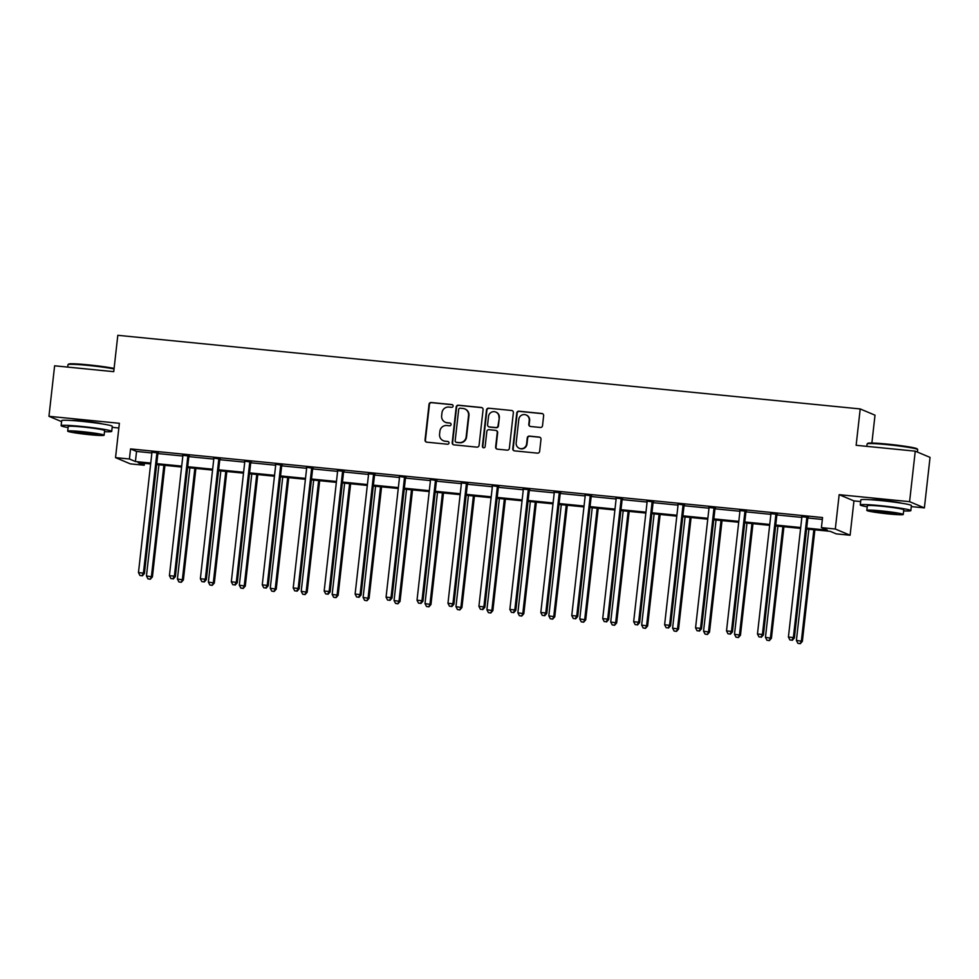 <?xml version="1.0" encoding="UTF-8"?>
<svg xmlns="http://www.w3.org/2000/svg" width="979" height="979" viewBox="0 0 979 979"><rect width="100%" height="100%" fill="white"/><g stroke="black" fill="none" stroke-linecap="round" stroke-linejoin="round"><path stroke-width="1.47" d="M453.106 406.089A1.395 1.371 -67.2 0 0 451.906 404.56L431.213 402.516A1.995 1.958 -67.2 0 0 429.035 404.303L425.033 439.987A1.995 1.958 -67.2 0 0 426.758 442.165L447.452 444.221A1.395 1.371 -67.2 0 0 448.149 441.541A1.395 1.371 -67.2 0 0 447.77 441.443L445.09 441.174A6.4 6.253 -67.2 0 1 439.571 434.211L439.901 431.237A6.4 6.253 -67.2 0 1 446.84 425.51L449.52 425.779A1.395 1.371 -67.2 0 0 450.218 423.099A1.395 1.371 -67.2 0 0 449.838 423.001L447.158 422.732A6.4 6.253 -67.2 0 1 441.639 415.769L441.97 412.795A6.4 6.253 -67.2 0 1 448.908 407.068L451.588 407.337A1.395 1.371 -67.2 0 0 453.106 406.089M452.482 404.755A1.395 1.371 -67.2 0 0 452.298 404.731L431.604 402.675A1.995 1.958 -67.2 0 0 429.438 404.474L425.437 440.158A1.995 1.958 -67.2 0 0 426.416 442.092M448.345 441.639A1.395 1.371 -67.2 0 0 448.162 441.615L445.09 441.174M450.413 423.197A1.395 1.371 -67.2 0 0 450.23 423.173L447.158 422.732M901.61 503.218A15.884 0.979 -173.6 0 0 883.119 500.416A15.884 0.979 -173.6 0 0 870.918 499.779M102.465 423.968A15.884 0.979 -173.6 0 0 83.974 421.154A15.884 0.979 -173.6 0 0 71.785 420.517M540.347 427.468A1.995 1.958 -67.2 0 0 542.525 425.681L543.639 415.671A1.995 1.958 -67.2 0 0 541.913 413.493L518.943 411.217A1.995 1.958 -67.2 0 0 516.765 413.003L512.763 448.688A1.995 1.958 -67.2 0 0 514.489 450.866L537.471 453.142A1.995 1.958 -67.2 0 0 539.637 451.356L540.995 439.265A1.995 1.958 -67.2 0 0 539.27 437.087L529.443 436.108A1.995 1.958 -67.2 0 0 527.265 437.894L526.592 443.891A5.348 5.225 -67.2 0 1 519.311 448.309A5.348 5.225 -67.2 0 1 516.178 442.863L518.809 419.367A5.348 5.225 -67.2 0 1 526.102 414.961A5.348 5.225 -67.2 0 1 529.235 420.395L528.795 424.311A1.995 1.958 -67.2 0 0 530.52 426.489L540.347 427.468M915.255 451.16L930.05 457.389L924.384 507.893L909.589 501.664L915.255 451.16L856.135 445.298L860.211 408.941L117.81 335.307L113.735 371.665L54.616 365.803L48.95 416.308L119.377 423.295L115.534 457.634L129.412 459.004L130.55 448.908L822.556 517.536L821.418 527.632L835.307 529.015L850.102 535.244L836.213 533.861L830.216 531.34L806.598 529.003M909.589 501.664L839.162 494.676L835.307 529.015M483.075 409.663A1.995 1.958 -67.2 0 0 481.35 407.484L458.38 405.208A1.995 1.958 -67.2 0 0 456.202 406.995L452.2 442.679A1.995 1.958 -67.2 0 0 453.926 444.858L476.908 447.134A1.995 1.958 -67.2 0 0 479.074 445.347L483.075 409.663M488.656 408.206L511.638 410.482A1.995 1.958 -67.2 0 1 513.363 412.661L509.361 448.358A1.995 1.958 -67.2 0 1 507.195 450.144L497.356 449.165A1.995 1.958 -67.2 0 1 495.631 446.987L497.259 432.51A1.995 1.958 -67.2 0 0 495.533 430.344L489.01 429.695A1.995 1.958 -67.2 0 0 486.832 431.482L485.143 446.546A1.395 1.371 -67.2 0 1 483.234 447.709A1.395 1.371 -67.2 0 1 482.414 446.277L486.49 409.993A1.995 1.958 -67.2 0 1 488.656 408.206L511.638 410.482M48.95 416.308L61.579 421.619M871.885 443.022L875.006 415.169L860.211 408.941M130.55 448.908L136.546 451.429L151.892 452.959M157.913 453.558L182.84 456.018M188.874 456.618L213.789 459.09M219.822 459.689L244.738 462.161M250.771 462.761L275.686 465.233M281.719 465.833L306.635 468.305M312.668 468.904L337.584 471.376M343.617 471.964L368.532 474.436M374.565 475.035L399.481 477.507M405.514 478.107L430.43 480.579M436.463 481.178L461.378 483.65M467.411 484.25L492.339 486.722M498.372 487.322L523.288 489.781M529.321 490.381L554.236 492.853M560.269 493.453L585.185 495.925M591.218 496.524L616.134 498.996M622.167 499.596L647.082 502.068M653.115 502.668L678.031 505.14M684.064 505.727L708.98 508.199M715.013 508.799L739.928 511.271M745.961 511.87L770.877 514.342M776.91 514.942L801.838 517.414M807.859 518.013L822.336 519.445M158.219 452.91L151.831 452.274M189.167 455.981L182.779 455.345M220.116 459.041L213.642 458.086M251.065 462.112L244.591 461.146M282.013 465.184L275.54 464.217M312.962 468.256L306.488 467.289M343.923 471.327L337.522 470.691M374.871 474.387L368.471 473.763M405.82 477.458L399.334 476.492M436.769 480.53L430.283 479.563M467.717 483.602L461.329 482.965M498.666 486.673L492.18 485.706M529.615 489.745L523.227 489.108M560.563 492.804L554.175 492.18M591.512 495.876L585.038 494.909M622.46 498.947L615.987 497.981M653.409 502.019L646.935 501.052M684.37 505.091L677.884 504.124M715.319 508.15L708.918 507.526M746.267 511.222L739.879 510.585M777.216 514.293L770.828 513.657M808.164 517.365L801.777 516.728M839.162 494.676L853.957 500.905L860.639 501.566M911.302 506.596L924.384 507.893M853.957 500.905L850.102 535.244M144.427 463.324L144.207 465.233L130.317 463.862L115.534 457.634M112.169 427.333L118.851 428.007M806.696 528.109L827.414 530.165L821.418 527.632M129.412 459.004L135.408 461.537L150.754 463.055M156.75 463.654L181.702 466.126M187.699 466.714L212.651 469.198M218.647 469.785L243.6 472.257M249.596 472.857L274.548 475.329M280.545 475.929L305.509 478.401M311.493 479L336.458 481.472M342.454 482.06L367.406 484.544M373.403 485.131L398.355 487.603M404.351 488.203L429.304 490.675M435.3 491.274L460.252 493.746M466.249 494.346L491.201 496.818M497.197 497.418L522.15 499.89M528.146 500.477L553.098 502.961M559.095 503.549L584.047 506.021M590.043 506.62L614.996 509.092M620.992 509.692L645.956 512.164M651.941 512.763L676.905 515.235M682.901 515.823L707.854 518.307M713.85 518.894L738.802 521.366M744.799 521.966L769.751 524.438M775.747 525.038L800.7 527.51M150.656 463.948L138.21 462.712L144.207 465.233M800.602 528.403L775.649 525.931M769.653 525.331L744.701 522.859M738.704 522.26L713.74 519.788M707.756 519.188L682.791 516.716M676.795 516.129L651.843 513.645M645.846 513.057L620.894 510.585M614.898 509.986L589.945 507.514M583.949 506.914L558.997 504.442M553 503.842L528.048 501.37M522.052 500.783L497.099 498.299M491.103 497.711L466.151 495.239M460.154 494.64L435.202 492.168M429.206 491.568L404.254 489.096M398.257 488.497L373.293 486.025M367.309 485.425L342.344 482.953M336.348 482.366L311.395 479.881M305.399 479.294L280.447 476.822M274.45 476.222L249.498 473.75M243.502 473.151L218.55 470.679M212.553 470.079L187.601 467.607M181.605 467.02L156.652 464.536M136.546 451.429L135.408 461.537M445.384 422.292L445.788 422.451A6.4 6.253 -67.2 0 0 447.55 422.904M443.316 440.721L443.72 440.893A6.4 6.253 -67.2 0 0 445.482 441.345M482.109 407.717A1.995 1.958 -67.2 0 0 481.754 407.656L458.772 405.367A1.995 1.958 -67.2 0 0 456.606 407.166L452.604 442.851A1.995 1.958 -67.2 0 0 453.583 444.796M460.203 408.194A1.395 1.371 -67.2 0 0 458.686 409.442L455.174 440.77A1.395 1.371 -67.2 0 0 456.385 442.3L459.2 442.581A6.4 6.253 -67.2 0 0 466.151 436.854L468.549 415.439A6.4 6.253 -67.2 0 0 463.03 408.476L460.203 408.194M455.994 442.202L456.398 442.361A1.395 1.371 -67.2 0 0 456.777 442.459L456.385 442.3M464.805 408.916L465.196 409.087A6.4 6.253 -67.2 0 1 468.953 415.598L466.555 437.013A6.4 6.253 -67.2 0 1 459.604 442.741L456.777 442.459M496.084 430.479L496.488 430.65A1.995 1.958 -67.2 0 1 497.65 432.681L496.035 447.158A1.995 1.958 -67.2 0 0 497.002 449.104M489.059 408.378A1.995 1.958 -67.2 0 0 486.893 410.164L482.818 446.448A1.395 1.371 -67.2 0 0 483.442 447.77M498.935 417.495A5.348 5.225 -67.2 0 0 495.802 412.049A5.348 5.225 -67.2 0 0 488.521 416.467L487.591 424.739A1.995 1.958 -67.2 0 0 489.316 426.917L495.839 427.566A1.995 1.958 -67.2 0 0 498.005 425.779L499.339 417.666A5.348 5.225 -67.2 0 0 496.206 412.22L495.802 412.049M488.766 426.783L489.157 426.942A1.995 1.958 -67.2 0 0 489.72 427.089L489.316 426.917M499.339 417.666L498.409 425.938A1.995 1.958 -67.2 0 1 496.243 427.737L489.72 427.089M526.102 414.961L526.494 415.12A5.348 5.225 -67.2 0 1 529.627 420.566L529.186 424.482A1.995 1.958 -67.2 0 0 530.165 426.428M519.311 448.309L519.714 448.48A5.348 5.225 -67.2 0 0 526.996 444.062L526.592 443.891M540.016 437.319A1.995 1.958 -67.2 0 0 539.674 437.258L529.835 436.279A1.995 1.958 -67.2 0 0 527.669 438.066L526.996 444.062M542.672 413.725A1.995 1.958 -67.2 0 0 542.317 413.652L519.335 411.376A1.995 1.958 -67.2 0 0 517.169 413.175L513.167 448.859A1.995 1.958 -67.2 0 0 514.146 450.793M158.941 464.768L146.458 575.97L152.418 576.876L164.937 465.355M149.946 579.066L147.951 578.87L150.338 579.238L151.427 576.46L163.897 465.258M147.951 578.87L146.458 575.97M152.418 576.876L150.338 579.238M157.215 452.482L157.068 452.775A2.031 1.995 -67.2 0 0 156.836 453.51L143.423 573.094L138.467 572.605L151.88 453.02A2.031 1.995 -67.2 0 0 151.818 452.249L151.733 451.943M158.378 452.604L158.072 453.191A2.031 1.995 -67.2 0 0 157.839 453.926L144.427 573.51L143.423 573.094L141.943 575.701L139.96 575.505L141.943 575.701M142.347 575.86L144.427 573.51M138.467 572.605L139.96 575.505M114.041 368.948A25.454 1.566 -173.6 0 0 88.269 365.424A25.454 1.566 -173.6 0 0 68.028 364.604L68.701 364.066A24.842 1.53 6.4 0 1 88.453 364.873A24.842 1.53 6.4 0 1 114.102 368.41M68.028 364.604A25.454 1.566 -173.6 0 0 67.967 364.69L67.698 367.101M104.508 431.653A25.454 1.566 -173.6 0 0 111.716 431.372A25.454 1.566 -173.6 0 0 81.416 426.428A25.454 1.566 -173.6 0 0 61.126 425.694A25.454 1.566 -173.6 0 0 68.077 427.566M111.716 431.372L112.279 426.318A25.454 1.566 -173.6 0 0 81.991 421.374A25.454 1.566 -173.6 0 0 61.689 420.64L61.126 425.694M67.686 431.127L68.2 426.489A18.332 1.126 6.4 0 1 82.823 427.015A18.332 1.126 6.4 0 1 104.631 430.576L104.117 435.214A18.332 1.126 -173.6 0 0 82.297 431.666A18.332 1.126 -173.6 0 0 67.686 431.127A18.332 1.126 -173.6 0 0 89.493 434.688A18.332 1.126 -173.6 0 0 104.117 435.214M88.22 434.15A11.809 0.722 -173.6 0 0 97.631 434.492A11.809 0.722 -173.6 0 0 83.582 432.204A11.809 0.722 -173.6 0 0 74.159 431.861A11.809 0.722 -173.6 0 0 88.22 434.15M867.161 443.854L867.835 443.316A24.842 1.53 6.4 0 1 887.586 444.123A24.842 1.53 6.4 0 1 917.127 448.847L917.666 449.52A25.454 1.566 -173.6 0 0 887.402 444.674A25.454 1.566 -173.6 0 0 867.161 443.854A25.454 1.566 -173.6 0 0 867.1 443.94L866.831 446.363M903.654 510.903A25.454 1.566 -173.6 0 0 910.849 510.622A25.454 1.566 -173.6 0 0 880.562 505.678A25.454 1.566 -173.6 0 0 860.26 504.944A25.454 1.566 -173.6 0 0 867.223 506.816M910.849 510.622L911.425 505.568A25.454 1.566 -173.6 0 0 881.124 500.624A25.454 1.566 -173.6 0 0 860.822 499.902L860.26 504.944M866.819 510.389L867.345 505.739A18.332 1.126 6.4 0 1 881.957 506.265A18.332 1.126 6.4 0 1 903.776 509.826L903.25 514.477A18.332 1.126 -173.6 0 0 881.443 510.916A18.332 1.126 -173.6 0 0 866.819 510.389A18.332 1.126 -173.6 0 0 888.638 513.951A18.332 1.126 -173.6 0 0 903.25 514.477M887.353 513.4A11.809 0.722 -173.6 0 0 896.776 513.742A11.809 0.722 -173.6 0 0 882.715 511.454A11.809 0.722 -173.6 0 0 873.292 511.111A11.809 0.722 -173.6 0 0 887.353 513.4M917.421 452.065L917.702 449.618A25.454 1.566 -173.6 0 0 917.666 449.52M189.889 467.84L177.419 579.042L183.379 579.947L195.886 468.427M180.895 582.138L178.912 581.942L181.286 582.297L182.375 579.531L194.845 468.329M178.912 581.942L177.419 579.042M183.379 579.947L181.286 582.297M220.838 470.911L208.368 582.101L214.328 583.019L226.834 471.499M211.843 585.197L209.861 585.001L212.235 585.369L213.324 582.603L225.794 471.401M209.861 585.001L208.368 582.101M214.328 583.019L212.235 585.369M188.164 455.553L188.017 455.835A2.031 1.995 -67.2 0 0 187.784 456.581L174.372 576.166L169.416 575.664L182.828 456.092A2.031 1.995 -67.2 0 0 182.767 455.321L182.681 455.015M189.326 455.676L189.02 456.263A2.031 1.995 -67.2 0 0 188.788 456.997L175.376 576.582L174.372 576.166L172.891 578.76L170.909 578.565L172.891 578.76M173.295 578.932L175.376 576.582M169.416 575.664L170.909 578.565M219.112 458.625L218.966 458.906A2.031 1.995 -67.2 0 0 218.745 459.653L205.321 579.225L200.365 578.736L213.777 459.151A2.031 1.995 -67.2 0 0 213.716 458.392M220.275 458.735L219.969 459.335A2.031 1.995 -67.2 0 0 219.737 460.069L206.324 579.654L205.321 579.225L203.84 581.832L201.858 581.636L203.84 581.832M204.244 582.003L206.324 579.654M200.365 578.736L201.858 581.636M251.787 473.971L239.317 585.173L245.276 586.091L257.783 474.57M242.792 588.269L240.81 588.073L243.196 588.44L244.273 585.662L256.743 474.472M240.81 588.073L239.317 585.173M245.276 586.091L243.196 588.44M282.735 477.042L270.265 588.244L276.225 589.162L288.732 477.642M273.741 591.34L271.758 591.145L274.144 591.512L275.221 588.734L287.691 477.532M271.758 591.145L270.265 588.244M276.225 589.162L274.144 591.512M313.684 480.114L301.214 591.316L307.173 592.222L319.68 480.713M304.689 594.412L302.707 594.216L305.093 594.583L306.17 591.805L318.64 480.603M302.707 594.216L301.214 591.316M307.173 592.222L305.093 594.583M250.073 461.696L249.914 461.978A2.031 1.995 -67.2 0 0 249.694 462.724L236.282 582.297L231.313 581.807L244.726 462.223A2.031 1.995 -67.2 0 0 244.677 461.464M251.224 461.807L250.918 462.394A2.031 1.995 -67.2 0 0 250.685 463.14L237.273 582.725L236.282 582.297L234.789 584.904L232.806 584.708L234.789 584.904M235.193 585.075L237.273 582.725M231.313 581.807L232.806 584.708M281.022 464.768L280.863 465.049A2.031 1.995 -67.2 0 0 280.643 465.784L267.23 585.369L262.262 584.879L275.674 465.294A2.031 1.995 -67.2 0 0 275.625 464.523M282.185 464.878L281.866 465.466A2.031 1.995 -67.2 0 0 281.634 466.212L268.222 585.785L267.23 585.369L265.75 587.975L263.755 587.779L265.75 587.975M266.141 588.146L268.222 585.785M262.262 584.879L263.755 587.779M311.971 467.827L311.811 468.121A2.031 1.995 -67.2 0 0 311.591 468.855L298.179 588.44L293.21 587.951L306.635 468.366A2.031 1.995 -67.2 0 0 306.574 467.595M313.133 467.95L312.815 468.537A2.031 1.995 -67.2 0 0 312.595 469.284L299.17 588.856L298.179 588.44L296.698 591.047L294.703 590.851L296.698 591.047M297.09 591.206L299.17 588.856M293.21 587.951L294.703 590.851M342.919 470.899L342.772 471.18A2.031 1.995 -67.2 0 0 342.54 471.927L329.128 591.512L324.171 591.01L337.584 471.437A2.031 1.995 -67.2 0 0 337.522 470.666L337.437 470.361M344.082 471.021L343.764 471.609A2.031 1.995 -67.2 0 0 343.543 472.343L330.131 591.928L329.128 591.512L327.647 594.118L325.664 593.91L327.647 594.118M328.038 594.277L330.131 591.928M324.171 591.01L325.664 593.91M373.868 473.971L373.721 474.252A2.031 1.995 -67.2 0 0 373.488 474.999L360.076 594.583L355.12 594.082L368.532 474.509A2.031 1.995 -67.2 0 0 368.471 473.738L368.385 473.432M375.03 474.081L374.712 474.68A2.031 1.995 -67.2 0 0 374.492 475.415L361.08 594.999L360.076 594.583L358.595 597.178L356.613 596.982L358.595 597.178M358.987 597.349L361.08 594.999M355.12 594.082L356.613 596.982M404.816 477.042L404.67 477.324A2.031 1.995 -67.2 0 0 404.437 478.07L391.025 597.643L386.069 597.153L399.481 477.568A2.031 1.995 -67.2 0 0 399.42 476.81M405.979 477.152L405.661 477.752A2.031 1.995 -67.2 0 0 405.441 478.486L392.028 598.071L391.025 597.643L389.544 600.249L387.562 600.054L389.544 600.249M389.948 600.421L392.028 598.071M386.069 597.153L387.562 600.054M435.765 480.114L435.618 480.395A2.031 1.995 -67.2 0 0 435.386 481.13L421.973 600.714L417.017 600.225L430.43 480.64A2.031 1.995 -67.2 0 0 430.368 479.869M436.928 480.224L436.622 480.811A2.031 1.995 -67.2 0 0 436.389 481.558L422.977 601.143L421.973 600.714L420.493 603.321L418.51 603.125L420.493 603.321M420.897 603.492L422.977 601.143M417.017 600.225L418.51 603.125M466.714 483.185L466.567 483.467A2.031 1.995 -67.2 0 0 466.334 484.201L452.922 603.786L447.966 603.297L461.378 483.712A2.031 1.995 -67.2 0 0 461.317 482.941L461.231 482.635M467.876 483.296L467.57 483.883A2.031 1.995 -67.2 0 0 467.338 484.629L453.926 604.202L452.922 603.786L451.441 606.393L449.459 606.197L451.441 606.393M451.845 606.564L453.926 604.202M447.966 603.297L449.459 606.197M497.662 486.245L497.516 486.539A2.031 1.995 -67.2 0 0 497.283 487.273L483.871 606.858L478.915 606.368L492.327 486.783A2.031 1.995 -67.2 0 0 492.266 486.012M498.825 486.367L498.519 486.955A2.031 1.995 -67.2 0 0 498.287 487.689L484.874 607.274L483.871 606.858L482.39 609.464L480.408 609.268L482.39 609.464M482.794 609.623L484.874 607.274M478.915 606.368L480.408 609.268M528.611 489.316L528.464 489.598A2.031 1.995 -67.2 0 0 528.232 490.344L514.819 609.929L509.863 609.427L523.275 489.855A2.031 1.995 -67.2 0 0 523.214 489.084L523.141 488.778M529.774 489.439L529.468 490.026A2.031 1.995 -67.2 0 0 529.235 490.76L515.823 610.345L514.819 609.929L513.339 612.524L511.356 612.328L513.339 612.524M513.742 612.695L515.823 610.345M509.863 609.427L511.356 612.328M559.56 492.388L559.413 492.67A2.031 1.995 -67.2 0 0 559.193 493.416L545.768 612.989L540.812 612.499L554.224 492.914A2.031 1.995 -67.2 0 0 554.163 492.156L554.09 491.85M560.722 492.498L560.416 493.098A2.031 1.995 -67.2 0 0 560.184 493.832L546.771 613.417L545.768 612.989L544.287 615.595L542.305 615.399L544.287 615.595M544.691 615.767L546.771 613.417M540.812 612.499L542.305 615.399M590.521 495.46L590.361 495.741A2.031 1.995 -67.2 0 0 590.141 496.475L576.729 616.06L571.76 615.571L585.173 495.986A2.031 1.995 -67.2 0 0 585.124 495.227M591.671 495.57L591.365 496.157A2.031 1.995 -67.2 0 0 591.132 496.904L577.72 616.489L576.729 616.06L575.236 618.667L573.253 618.471L575.236 618.667M575.64 618.838L577.72 616.489M571.76 615.571L573.253 618.471M621.469 498.531L621.31 498.813A2.031 1.995 -67.2 0 0 621.09 499.547L607.678 619.132L602.709 618.642L616.121 499.057A2.031 1.995 -67.2 0 0 616.072 498.287M622.632 498.641L622.314 499.229A2.031 1.995 -67.2 0 0 622.081 499.975L608.669 619.548L607.678 619.132L606.197 621.738L604.202 621.543L606.197 621.738M606.588 621.91L608.669 619.548M602.709 618.642L604.202 621.543M652.418 501.591L652.259 501.884A2.031 1.995 -67.2 0 0 652.038 502.619L638.626 622.203L633.658 621.714L647.082 502.129A2.031 1.995 -67.2 0 0 647.021 501.358M653.58 501.713L653.262 502.3A2.031 1.995 -67.2 0 0 653.042 503.047L639.617 622.62L638.626 622.203L637.145 624.81L635.163 624.614L637.145 624.81M637.537 624.969L639.617 622.62M633.658 621.714L635.163 624.614M683.366 504.662L683.22 504.944A2.031 1.995 -67.2 0 0 682.987 505.69L669.575 625.275L664.619 624.773L678.031 505.201A2.031 1.995 -67.2 0 0 677.97 504.43M684.529 504.785L684.211 505.372A2.031 1.995 -67.2 0 0 683.991 506.106L670.578 625.691L669.575 625.275L668.094 627.882L666.112 627.674L668.094 627.882M668.486 628.041L670.578 625.691M664.619 624.773L666.112 627.674M714.315 507.734L714.168 508.015A2.031 1.995 -67.2 0 0 713.936 508.762L700.523 628.347L695.567 627.845L708.98 508.272A2.031 1.995 -67.2 0 0 708.918 507.501L708.833 507.195M715.478 507.844L715.159 508.444A2.031 1.995 -67.2 0 0 714.939 509.178L701.527 628.763L700.523 628.347L699.043 630.941L697.06 630.745L699.043 630.941M699.434 631.112L701.527 628.763M695.567 627.845L697.06 630.745M745.264 510.805L745.117 511.087A2.031 1.995 -67.2 0 0 744.884 511.833L731.472 631.406L726.516 630.917L739.928 511.332A2.031 1.995 -67.2 0 0 739.867 510.573L739.781 510.255M746.426 510.916L746.108 511.515A2.031 1.995 -67.2 0 0 745.888 512.25L732.476 631.834L731.472 631.406L729.991 634.013L728.009 633.817L729.991 634.013M730.395 634.184L732.476 631.834M726.516 630.917L728.009 633.817M776.212 513.877L776.066 514.159A2.031 1.995 -67.2 0 0 775.833 514.893L762.421 634.478L757.465 633.988L770.877 514.403A2.031 1.995 -67.2 0 0 770.816 513.632L770.73 513.326M777.375 513.987L777.069 514.575A2.031 1.995 -67.2 0 0 776.836 515.321L763.424 634.906L762.421 634.478L760.94 637.084L758.958 636.888L760.94 637.084M761.344 637.256L763.424 634.906M757.465 633.988L758.958 636.888M344.632 483.185L332.162 594.388L338.122 595.293L350.629 483.773M335.638 597.484L333.655 597.288L336.042 597.643L337.119 594.877L349.601 483.675M333.655 597.288L332.162 594.388M338.122 595.293L336.042 597.643M375.581 486.257L363.111 597.447L369.071 598.365L381.577 486.844M366.587 600.555L364.604 600.347L366.99 600.714L368.067 597.949L380.55 486.747M364.604 600.347L363.111 597.447M369.071 598.365L366.99 600.714M406.53 489.316L394.06 600.519L400.019 601.436L412.526 489.916M397.535 603.615L395.553 603.419L397.939 603.786L399.016 601.008L411.498 489.818M395.553 603.419L394.06 600.519M400.019 601.436L397.939 603.786M437.491 492.388L425.008 603.59L430.968 604.508L443.475 492.988M428.484 606.686L426.501 606.49L428.888 606.858L429.977 604.08L442.447 492.878M426.501 606.49L425.008 603.59M430.968 604.508L428.888 606.858M468.439 495.46L455.957 606.662L461.917 607.58L474.436 496.059M459.445 609.758L457.45 609.562L459.836 609.929L460.925 607.151L473.395 495.949M457.45 609.562L455.957 606.662M461.917 607.58L459.836 609.929M499.388 498.531L486.906 609.733L492.865 610.639L505.384 499.119M490.393 612.83L488.399 612.634L490.785 613.001L491.874 610.223L504.344 499.021M488.399 612.634L486.906 609.733M492.865 610.639L490.785 613.001M530.337 501.603L517.867 612.805L523.826 613.711L536.333 502.19M521.342 615.901L519.359 615.705L521.734 616.06L522.823 613.295L535.293 502.092M519.359 615.705L517.867 612.805M523.826 613.711L521.734 616.06M561.285 504.674L548.815 615.864L554.775 616.782L567.282 505.262M552.291 618.961L550.308 618.765L552.682 619.132L553.771 616.366L566.241 505.164M550.308 618.765L548.815 615.864M554.775 616.782L552.682 619.132M592.234 507.734L579.764 618.936L585.723 619.854L598.23 508.334M583.239 622.032L581.257 621.836L583.643 622.203L584.72 619.426L597.19 508.236M581.257 621.836L579.764 618.936M585.723 619.854L583.643 622.203M623.182 510.805L610.712 622.008L616.672 622.925L629.179 511.405M614.188 625.104L612.205 624.908L614.592 625.275L615.669 622.497L628.139 511.295M612.205 624.908L610.712 622.008M616.672 622.925L614.592 625.275M654.131 513.877L641.661 625.079L647.621 625.985L660.127 514.477M645.137 628.175L643.154 627.98L645.54 628.347L646.617 625.569L659.087 514.367M643.154 627.98L641.661 625.079M647.621 625.985L645.54 628.347M685.08 516.949L672.61 628.151L678.569 629.056L691.076 517.536M676.085 631.247L674.103 631.051L676.489 631.406L677.566 628.64L690.048 517.438M674.103 631.051L672.61 628.151M678.569 629.056L676.489 631.406M716.028 520.02L703.558 631.21L709.518 632.128L722.025 520.608M707.034 634.319L705.051 634.111L707.438 634.478L708.515 631.712L720.997 520.51M705.051 634.111L703.558 631.21M709.518 632.128L707.438 634.478M746.977 523.08L734.507 634.282L740.467 635.2L752.973 523.679M737.982 637.378L736 637.182L738.386 637.549L739.475 634.771L751.945 523.581M736 637.182L734.507 634.282M740.467 635.2L738.386 637.549M777.938 526.151L765.456 637.353L771.415 638.271L783.922 526.751M768.931 640.45L766.949 640.254L769.335 640.621L770.424 637.843L782.894 526.641M766.949 640.254L765.456 637.353M771.415 638.271L769.335 640.621M808.887 529.223L796.404 640.425L802.364 641.343L814.883 529.823M799.892 643.521L797.897 643.325L800.284 643.692L801.373 640.915L813.843 529.712M797.897 643.325L796.404 640.425M802.364 641.343L800.284 643.692M807.161 516.936L807.014 517.23A2.031 1.995 -67.2 0 0 806.782 517.964L793.369 637.549L788.413 637.06L801.825 517.475A2.031 1.995 -67.2 0 0 801.764 516.704L801.679 516.398M808.324 517.059L808.018 517.646A2.031 1.995 -67.2 0 0 807.785 518.393L794.373 637.965L793.369 637.549L791.889 640.156L789.906 639.96L791.889 640.156M792.292 640.327L794.373 637.965M788.413 637.06L789.906 639.96M157.068 452.775L158.072 453.191M156.836 453.51L157.839 453.926M188.017 455.835L189.02 456.263M187.784 456.581L188.788 456.997M218.966 458.906L219.969 459.335M218.745 459.653L219.737 460.069M249.914 461.978L250.918 462.394M249.694 462.724L250.685 463.14M280.863 465.049L281.866 465.466M280.643 465.784L281.634 466.212M311.811 468.121L312.815 468.537M311.591 468.855L312.595 469.284M342.772 471.18L343.764 471.609M342.54 471.927L343.543 472.343M373.721 474.252L374.712 474.68M373.488 474.999L374.492 475.415M404.67 477.324L405.661 477.752M404.437 478.07L405.441 478.486M435.618 480.395L436.622 480.811M435.386 481.13L436.389 481.558M466.567 483.467L467.57 483.883M466.334 484.201L467.338 484.629M497.516 486.539L498.519 486.955M497.283 487.273L498.287 487.689M528.464 489.598L529.468 490.026M528.232 490.344L529.235 490.76M559.413 492.67L560.416 493.098M559.193 493.416L560.184 493.832M590.361 495.741L591.365 496.157M590.141 496.475L591.132 496.904M621.31 498.813L622.314 499.229M621.09 499.547L622.081 499.975M652.259 501.884L653.262 502.3M652.038 502.619L653.042 503.047M683.22 504.944L684.211 505.372M682.987 505.69L683.991 506.106M714.168 508.015L715.159 508.444M713.936 508.762L714.939 509.178M745.117 511.087L746.108 511.515M744.884 511.833L745.888 512.25M776.066 514.159L777.069 514.575M775.833 514.893L776.836 515.321M807.014 517.23L808.018 517.646M806.782 517.964L807.785 518.393"/></g></svg>
